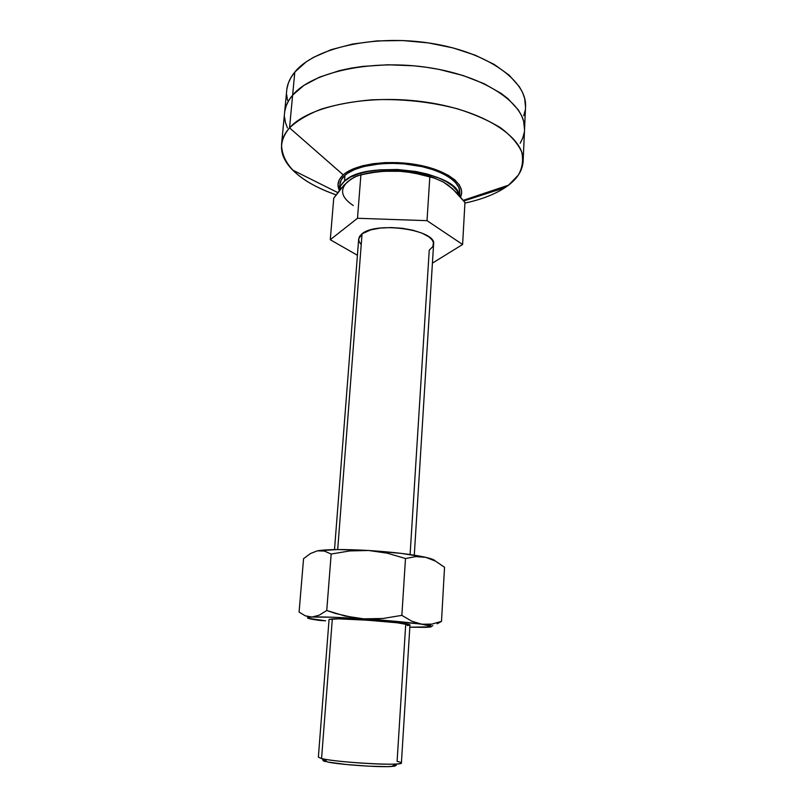 <?xml version="1.0" encoding="UTF-8"?>
<svg xmlns="http://www.w3.org/2000/svg" width="807" height="807" viewBox="0 0 807 807"><rect width="100%" height="100%" fill="white"/><g stroke="black" fill="none" stroke-linecap="round" stroke-linejoin="round"><path stroke-width="1.21" d="M323.506 759.952C322.275 760.386 323.052 760.94 325.816 761.626L321.559 758.54L332.333 618.898L321.559 758.54C336.206 762.474 403.964 766.186 401.402 762.978L409.956 625.072L407.222 625.566M361.022 244.41L359.155 241.676L358.681 238.922L359.66 236.269L362.061 233.798L337.689 549.557L362.061 233.798L370.817 229.854L380.198 228.078L391.062 227.544L402.411 228.29L413.164 230.267L422.333 233.273L429.082 237.006L431.957 239.74L433.42 242.524L432.885 246.579L429.243 250.18L410.097 554.54M405.739 623.922L397.094 761.364C403.117 762.696 402.774 763.583 396.066 764.027C382.104 765.026 337.175 761.889 323.496 758.953L321.559 758.54L325.816 761.626L322.941 760.396M414.294 555.176L433.591 244.239C436.9 230.076 376.496 221.037 362.061 233.798L358.681 238.993L334.512 549.597M409.946 625.032L397.185 622.782L367.205 620.179L338.698 618.858L329.074 619.403L318.362 757.168L321.559 758.54M348.321 181.161L340.463 189.171L333.745 198.189L330.275 239.729L357.491 218.273L360.911 174.726L357.491 218.273L427.024 220.664L429.818 176.854L427.024 220.664L462.603 244.491L432.421 263.132L462.603 244.491L427.024 220.664L357.491 218.273L330.275 239.729L357.41 255.274L330.275 239.729L333.745 198.189L343.913 185.267L350.793 179.265L357.572 175.714L369.495 172.94L386.846 170.923L404.347 171.447L421.425 174.534L434.448 178.095L443.578 182.15L448.087 185.116L456.772 192.853L464.953 202.486L462.603 244.491L464.953 202.486L452.495 188.707L443.668 182.271M396.338 765.318L394.452 766.226L387.118 766.64L368.355 766.156L346.425 764.522L327.541 762.01C339.717 764.653 379.209 767.417 391.637 766.489L396.066 764.027M350.914 179.376L347.363 181.948C339.444 189.847 341.401 197.695 353.254 205.503M347.363 181.948L354.192 177.207L360.911 174.726L378.14 171.649L395.622 170.842C383.88 170.529 373.409 171.578 364.199 173.989M366.6 173.394L380.369 171.255L403.439 171.306L418.682 173.515L436.214 178.7C424.472 174.04 410.945 171.417 395.622 170.842L412.942 172.708L434.448 178.095L443.578 182.15L451.89 188.394M451.607 188.112L448.087 185.116M464.923 203.071C481.174 199.611 494.54 194.467 505.041 187.648L463.773 200.973L505.041 187.648L505.101 186.316M289.542 127.869C277.89 141.992 278.94 156.064 292.689 170.075C302.817 180.052 317.292 188.303 336.095 194.85C300.204 182.079 282.016 165.304 281.532 144.503C282.077 138.743 284.75 133.195 289.542 127.869L292.628 95.155C287.837 100.784 285.153 106.635 284.589 112.718C285.153 106.635 287.837 100.784 292.628 95.155L289.542 127.869C308.607 105.949 369.293 93.521 427.185 102.338C485.158 110.993 524.923 137.896 523.128 161.4C522.401 171.417 516.379 180.163 505.041 187.648L508.531 185.166L518.326 175.129C522.452 167.765 523.561 159.998 521.655 151.837C517.892 143.616 510.942 135.647 500.794 127.94C488.901 120.586 474.506 114.221 457.619 108.864C430.161 101.672 401.583 98.656 371.876 99.816C353.103 101.43 336.206 104.547 321.186 109.147C307.669 114.463 297.117 120.707 289.542 127.869L343.227 174.867L289.542 127.869M459.788 192.58L458.88 187.607L455.622 182.634L450.094 177.843L442.458 173.455L433.006 169.672L422.111 166.656L404.085 163.882L391.728 163.337L379.734 163.861L363.564 166.575L354.656 169.531L347.656 173.243L344.962 175.331L344.478 181.192C365.228 159.322 457.74 171.245 459.213 195.516L457.206 190.956L452.788 186.094L446.17 181.525L437.565 177.449L427.327 174.05L415.857 171.498L397.468 169.5L379.29 169.863L368.174 171.407L358.419 173.898L350.42 177.207L344.478 181.192L340.786 185.65L339.404 190.472C336.701 184.934 337.982 179.749 343.227 174.867C355.04 163.962 389.428 159.251 419.095 165.112C448.853 170.862 466.486 185.398 460.504 196.989L461.654 192.671L461.493 190.119L459.365 184.964L454.835 179.89L448.026 175.129L434.085 169.016L422.838 165.899L410.571 163.73L397.841 162.621L385.191 162.611L373.207 163.7L362.393 165.818L353.204 168.875L346.001 172.718L343.227 174.867L339.434 179.537L338.032 184.5L339.434 190.018C339.697 186.891 341.381 183.946 344.478 181.192L344.962 175.331C341.865 178.115 340.181 181.091 339.908 184.258L339.434 189.998M525.528 107.038L524.681 98.555L522.623 92.623L519.355 86.712L509.167 75.182L494.338 64.499L475.353 55.239L452.979 47.895L428.275 42.892L402.441 40.532L376.829 40.925L352.699 44.032L331.243 49.651L313.398 57.408L306.055 61.957L294.807 72.075L292.628 95.155L303.886 85.411L319.703 77.069L339.535 70.612L350.712 68.212L362.555 66.416L387.713 64.772L413.739 65.801L426.661 67.314L439.301 69.452L463.127 75.535L484.039 83.676L501.137 93.42L508.037 98.736L518.296 109.903L521.594 115.633L523.662 121.363L524.53 129.564L523.662 121.363L521.594 115.633L518.296 109.903L508.037 98.736L501.137 93.42L484.039 83.676L463.127 75.535L439.301 69.452L426.661 67.314L413.739 65.801L387.713 64.772L362.555 66.416L350.712 68.212L339.535 70.612L319.703 77.069L303.886 85.411L292.628 95.155C311.694 72.015 372.017 58.689 429.445 67.727C486.964 76.584 526.376 104.728 524.54 129.493C526.376 104.728 486.964 76.584 429.445 67.727C372.017 58.689 311.694 72.015 292.628 95.155L288.795 100.411L286.172 105.818L284.75 111.346L286.172 105.818L288.795 100.411L292.628 95.155L294.807 72.075C290.026 77.916 287.332 83.978 286.737 90.263L284.589 112.667M520.182 143.243L522.744 138.027L524.207 132.62L522.744 138.027L520.182 143.243M284.518 116.914L285.426 122.472L287.443 127.97L285.426 122.472L284.518 116.914M523.733 115.815L525.206 110.206M524.54 129.423L525.528 106.968C527.405 81.315 488.235 52.324 431.039 43.316C373.923 34.126 313.883 48.067 294.807 72.075L290.974 77.522L288.341 83.131L286.909 88.851M286.646 94.611L287.534 100.361M459.597 195.95L459.788 192.641C460.656 181.504 441.015 169.238 413.335 165.001C385.706 160.684 355.796 165.455 344.962 175.331L341.26 179.85L339.908 184.268M339.888 184.662L340.07 187.123M329.074 619.413L332.333 618.898C346.949 618.041 412.74 623.297 409.956 625.072L409.956 625.072M310.13 617.163L312.067 617.042L310.13 617.163C304.683 617.759 308.062 618.868 320.268 620.502L325.625 620.825L308.072 618.283L307.467 617.859L307.921 617.506L312.067 617.042L305.278 615.822L299.084 612.079L303.563 558.676L310.413 553.552L317.433 550.818L324.364 551.07L331.173 554.036L326.744 610.485L319.249 615.156L312.067 617.042L332.333 617.224L363.775 618.848L344.932 616.013L326.744 610.485L331.173 554.036L349.774 550.929L368.628 550.495L387.299 553.178L405.487 558.525L401.866 615.368L382.922 618.485L363.775 618.848L426.883 624.557L431.846 624.114L441.51 621.36L437.172 623.811L441.51 621.36L431.846 624.114L421.849 624.235L429.031 625.475C433.49 626.565 431.967 627.19 424.482 627.352L420.397 627.049L428.638 626.888L409.825 627.19L424.482 627.352L431.543 626.383L416.795 623.105L411.792 621.198L401.866 615.368L405.487 558.525L415.766 556.588L425.844 557.355L435.477 561.107L444.536 567.271L441.51 621.36L444.536 567.271L435.477 561.107L425.844 557.355L434.529 560.29M431.331 626.202L432.875 625.687L431.331 626.202M435.225 560.966C434.549 559.866 431.422 558.666 425.844 557.355L415.766 556.588L405.487 558.525L387.299 553.178L368.628 550.495L401.382 553.4L425.844 557.355C412.246 554.369 393.18 552.079 368.628 550.495L349.774 550.929L331.173 554.036L324.364 551.07L317.433 550.818L337.558 549.557L368.628 550.495C344.337 549.153 327.269 549.254 317.433 550.818L310.413 553.552L303.563 558.676L299.084 612.079L305.278 615.822L309.888 616.992M335.762 613.532L326.744 610.485L319.249 615.156L312.067 617.042C321.922 616.689 339.162 617.284 363.775 618.848L354.263 617.809L335.762 613.532M373.379 619.06L363.775 618.848C388.641 620.522 407.999 622.318 421.849 624.235L411.792 621.198L401.866 615.368L382.922 618.485L373.379 619.06M323.496 758.953L327.541 762.01M292.689 170.075L337.77 192.58M284.589 112.718L281.532 144.503M524.54 129.493L523.128 161.4M508.531 185.166L463.268 200.328M431.463 624.174L429.031 625.475"/></g></svg>

